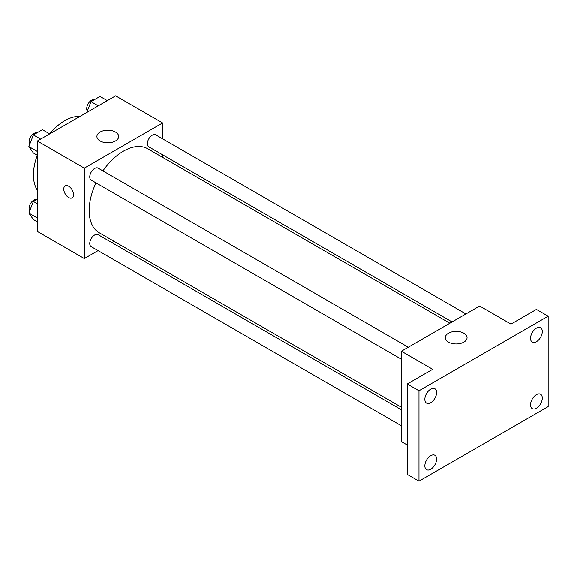 <?xml version="1.0" encoding="UTF-8"?>
<svg xmlns="http://www.w3.org/2000/svg" width="577" height="577" viewBox="0 0 577 577"><rect width="100%" height="100%" fill="white"/><g stroke="black" fill="none" stroke-linecap="round" stroke-linejoin="round"><path stroke-width="0.87" d="M37.339 190.186A44.285 25.568 -60 0 1 37.303 155.278M49.651 133.893A44.285 25.568 -60 0 1 79.9 116.475M98.061 250.62L84.314 258.561L37.339 231.442L37.339 141.04L115.624 95.847L162.599 122.966L162.599 138.841M114.109 241.359L111.902 242.628M95.998 182.895A48.49 27.999 120 0 0 89.168 210.555A48.49 27.999 120 0 0 99.208 232.755L401.368 407.203M449.858 323.214L147.698 148.765A48.49 27.999 120 0 0 102.915 170.915M162.599 154.816L162.599 157.37M84.314 258.561L84.314 168.159L162.599 122.966M465.906 313.953L155.725 134.867A6.917 3.996 120 0 0 150.388 136.727A6.917 3.996 120 0 0 147.373 143.687A6.917 3.996 120 0 0 148.801 146.854L452.065 321.937M401.368 409.749L98.104 234.666A6.917 3.996 120 0 0 92.774 236.52A6.917 3.996 120 0 0 89.752 243.487A6.917 3.996 120 0 0 91.188 246.653L401.368 425.732M401.368 359.204L91.188 180.118A6.917 3.996 -60 0 1 91.188 172.134A6.917 3.996 -60 0 1 98.104 168.138L408.285 347.217M84.314 168.159L37.339 141.04M100.102 140.968A10.884 6.282 180 0 1 96.914 136.525A10.884 6.282 180 0 1 107.798 130.236A10.884 6.282 180 0 1 118.682 136.525A10.884 6.282 180 0 1 111.967 142.331A10.884 6.282 180 0 1 100.102 140.968M73.546 194.716A6.917 3.996 60 0 1 72.118 197.882A6.917 3.996 60 0 1 65.194 193.886A6.917 3.996 60 0 1 65.194 185.895A6.917 3.996 60 0 1 70.531 187.749A6.917 3.996 60 0 1 73.546 194.716M72.118 197.882A6.917 3.996 60 0 1 65.201 193.886A6.917 3.996 60 0 1 65.194 185.895M407.239 444.997L401.368 441.607L401.368 351.213L479.653 306.012L510.962 324.094L536.408 309.402L548.15 316.182L548.15 406.576L418.981 481.153L407.239 474.373L407.239 383.979L432.678 369.287L401.368 351.213M418.981 481.153L418.981 390.759L407.239 383.979M418.981 390.759L548.15 316.182M448.466 342.096A10.884 6.282 180 0 1 445.278 337.653A10.884 6.282 180 0 1 456.162 331.364A10.884 6.282 180 0 1 467.053 337.653A10.884 6.282 180 0 1 460.331 343.459A10.884 6.282 180 0 1 448.466 342.096M536.408 341.678A8.302 4.796 -60 0 1 532.254 342.089A8.302 4.796 -60 0 1 530.984 335.432A8.302 4.796 -60 0 1 536.408 328.118A8.302 4.796 -60 0 1 540.562 327.707A8.302 4.796 -60 0 1 541.832 334.357A8.302 4.796 -60 0 1 536.408 341.678M430.723 402.688A8.302 4.796 -60 0 1 426.569 403.099A8.302 4.796 -60 0 1 425.299 396.449A8.302 4.796 -60 0 1 430.723 389.129A8.302 4.796 -60 0 1 434.878 388.718A8.302 4.796 -60 0 1 436.147 395.375A8.302 4.796 -60 0 1 430.723 402.688M430.723 469.224A8.302 4.796 -60 0 1 426.569 469.635A8.302 4.796 -60 0 1 425.299 462.978A8.302 4.796 -60 0 1 430.723 455.664A8.302 4.796 -60 0 1 434.878 455.253A8.302 4.796 -60 0 1 436.147 461.903A8.302 4.796 -60 0 1 430.723 469.224M536.408 408.206A8.302 4.796 -60 0 1 532.254 408.617A8.302 4.796 -60 0 1 530.984 401.96A8.302 4.796 -60 0 1 536.408 394.646A8.302 4.796 -60 0 1 540.562 394.235A8.302 4.796 -60 0 1 541.832 400.885A8.302 4.796 -60 0 1 536.408 408.206M37.339 155.3L33.372 153.006L28.85 146.58L33.372 134.931L42.409 129.71L49.687 133.914M37.339 151.484L28.85 146.58M40.65 139.136L33.372 134.931M36.914 132.883A6.917 3.996 120 0 0 31.785 135.306A6.917 3.996 120 0 0 29.081 141.928A6.917 3.996 120 0 0 29.715 144.344M86.781 112.501L90.986 101.667L100.03 96.446L107.308 100.65M98.27 105.865L90.986 101.667M94.527 99.619A6.917 3.996 120 0 0 89.406 102.042A6.917 3.996 120 0 0 86.701 108.656A6.917 3.996 120 0 0 87.336 111.08M37.339 221.835L33.372 219.541L28.85 213.108L33.372 201.46L37.339 199.166M37.339 218.012L28.85 213.108M37.339 203.753L33.372 201.46M36.914 199.418A6.917 3.996 120 0 0 31.785 201.842A6.917 3.996 120 0 0 29.081 208.456A6.917 3.996 120 0 0 29.715 210.872"/></g></svg>
